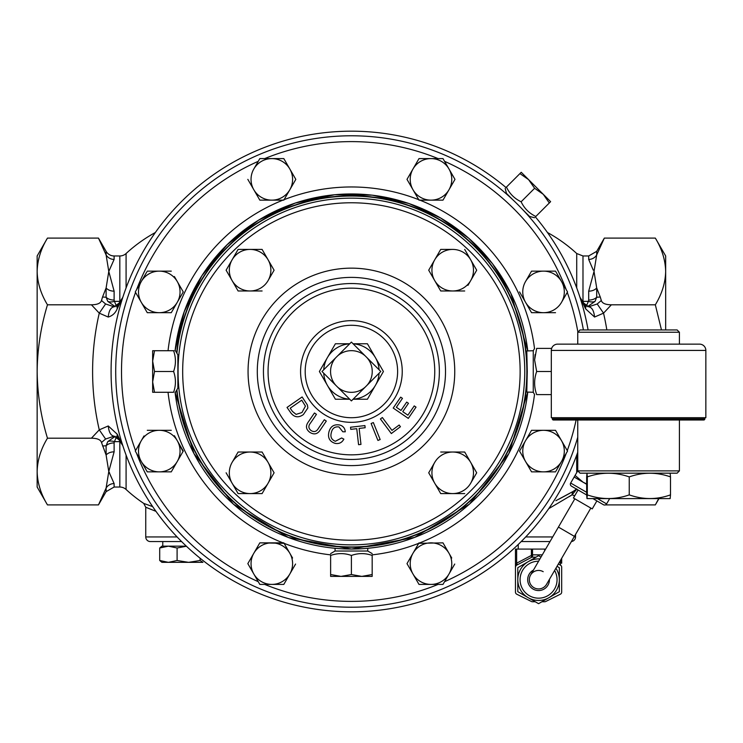 <?xml version="1.0" encoding="UTF-8"?>
<svg xmlns="http://www.w3.org/2000/svg" width="743" height="743" viewBox="0 0 743 743"><rect width="100%" height="100%" fill="white"/><g stroke="black" fill="none" stroke-linecap="round" stroke-linejoin="round"><path stroke-width="1.11" d="M590.834 508.082L574.413 536.372L558.42 527.084L530.576 575.045A9.241 9.241 0 0 0 533.929 587.676A9.241 9.241 0 0 0 546.56 584.323A9.241 9.241 0 0 1 533.929 587.676A9.241 9.241 0 0 1 530.576 575.045A9.241 9.241 0 0 1 543.207 571.692M155.974 511.351L145.749 507.237L145.749 536.948A4.625 4.625 0 0 0 150.374 541.563L181.617 541.563L162.763 541.563L162.763 546.151M152.649 371.5L152.649 361.107L154.507 371.5L152.649 381.893L152.649 371.5M175.45 392.276L177.874 388.087L177.874 354.913L175.45 350.724M154.507 392.276L152.649 392.276L152.649 381.893L154.507 392.276L173.593 392.276C176.035 392.276 176.035 392.276 173.593 392.276C176.035 385.366 176.035 378.447 173.593 371.5C176.035 364.59 176.035 357.662 173.593 350.724C176.035 350.724 176.035 350.724 173.593 350.724L173.927 350.724M351.402 417.715A46.215 46.215 0 0 0 397.616 371.5A46.215 46.215 0 0 0 351.402 325.285A46.215 46.215 0 0 0 305.187 371.5A46.215 46.215 0 0 0 351.402 417.715M351.402 422.34A50.84 50.84 0 0 0 402.242 371.5A50.84 50.84 0 0 0 351.402 320.66A50.84 50.84 0 0 0 300.571 371.5A50.84 50.84 0 0 0 351.402 422.34M168.039 350.724A184.543 184.543 0 0 1 282.907 200.146L284.086 199.681A184.543 184.543 0 0 1 418.718 199.681L419.906 200.146A184.543 184.543 0 0 1 534.514 348.551M577.748 437.228A235.689 235.689 0 0 1 115.713 371.5A235.689 235.689 0 0 1 583.404 329.948M513.329 200.238L506.438 193.356L505.175 188.341M534.616 188.285L528.589 179.63L543.282 194.322L534.616 188.285L521.122 201.78C524.279 208.393 529.183 213.287 535.814 216.473C534.087 218.201 534.087 218.201 535.814 216.473L535.582 216.705M519.924 173.593L521.242 172.283L528.589 179.63L519.924 173.593L506.429 187.087C504.701 188.815 504.701 188.815 506.429 187.087C509.587 193.7 514.49 198.595 521.122 201.78M533.26 350.724L526.787 350.947L527.27 371.5L526.787 392.053L533.26 392.276L533.26 350.724L534.607 348.393M705.85 350.427L705.85 417.715L551.315 417.715L551.315 350.427A6.288 6.288 0 0 1 557.594 344.139L699.562 344.139A6.288 6.288 0 0 1 705.85 350.427L551.315 350.427M552.346 418.894A1.105 1.105 0 0 0 553.451 420.009L703.705 420.009A1.105 1.105 0 0 0 704.819 418.894L552.346 418.894L552.346 417.715M704.819 417.715L704.819 418.894M679.418 470.876L677.124 473.17L580.042 473.17L577.748 470.876L679.418 470.876L679.418 420.009M577.748 332.232L580.042 329.948L677.124 329.948L679.418 332.232L577.748 332.232L577.748 344.139M586.989 498.59L670.149 498.609L670.502 494.875C656.784 499.76 643.029 499.76 629.247 494.875C615.306 499.76 601.328 499.76 587.323 494.875L586.989 498.59L586.664 494.875L586.664 476.904L586.989 473.189L587.323 476.904C601.263 472.019 615.232 472.019 629.247 476.904C642.964 472.019 656.719 472.019 670.502 476.904L670.149 473.17M609.678 498.609L606.594 503.903A2.294 2.294 0 0 1 603.465 504.729L592.914 498.609M574.153 477.025L575.082 475.418L583.134 482.244L574.153 477.025L570.661 483.034A2.294 2.294 0 0 0 571.497 486.173L586.664 494.977M596.88 500.912L592.236 508.899L573.438 497.986L578.082 489.99M535.081 354.541L534.607 359.937L536.669 348.393C533.957 348.393 533.957 348.393 536.669 348.393C533.957 348.393 533.957 348.393 536.669 348.393L551.65 348.393M518.233 544.461L518.233 549.086M555.903 568.237A20.776 20.776 0 0 1 538.573 600.465A20.776 20.776 0 0 1 517.797 579.689A20.776 20.776 0 0 1 539.92 558.95M533.446 570.095A10.866 10.866 0 0 0 538.573 590.555A10.866 10.866 0 0 0 549.439 579.382M335.065 548.315L335.065 551.027L367.748 551.027L372.178 553.591M372.178 574.534L372.178 576.392L330.626 576.392L330.626 574.534L341.018 576.392L351.402 574.534L361.795 576.392L372.178 574.534L372.178 555.448C372.178 553.006 372.178 553.006 372.178 555.448C365.277 553.006 358.349 553.006 351.402 555.448C344.492 553.006 337.573 553.006 330.626 555.448C330.626 553.006 330.626 553.006 330.626 555.448L330.626 554.817M351.402 196.05A175.45 175.45 0 0 1 526.852 371.5A175.45 175.45 0 0 1 351.402 546.95A175.45 175.45 0 0 1 176.908 389.759A175.45 175.45 0 0 0 351.402 546.95A175.45 175.45 0 0 0 526.852 371.5A175.45 175.45 0 0 0 351.402 196.05A175.45 175.45 0 0 0 176.908 353.25A175.45 175.45 0 0 1 351.402 196.05M119.827 455.663L119.827 487.036A9.241 9.241 0 0 1 126.087 489.479A147.885 147.885 0 0 0 143.715 503.401L152.677 506.624M117.19 308.837A11.554 8.173 -133.2 0 1 119.159 303.051L122.855 297.219L117.19 308.837C115.36 313.137 112.36 315.877 108.209 317.047L99.265 313.156L91.435 304.797C97.24 304.741 100.602 303.32 101.503 300.516L102.534 297.024L106.11 297.219A9.241 5.712 180 0 0 114.116 300.079L114.422 301.352L119.707 301.352L119.827 300.683L119.827 255.964A9.241 9.241 0 0 0 126.087 253.521L126.087 287.931M121.211 442.382A9.241 5.665 -0 0 0 119.827 442.317L119.707 441.648A9.241 5.405 160.7 0 1 120.561 441.481M102.534 297.024L106.11 287.95L108.784 271.446L106.11 254.942A9.241 8.962 180 0 0 114.116 259.428L108.784 271.446L114.116 291.163L114.116 300.079M119.827 255.964L114.116 255.964A9.241 9.241 0 0 1 106.11 251.348L98.466 238.094L47.468 238.094C40.865 248.951 37.429 260.069 37.15 271.446L37.15 255.964L47.468 238.094M550.015 541.563L521.187 541.563L550.015 541.563M575.537 534.421L575.537 536.948A4.625 4.625 0 0 1 571.404 541.545M574.664 495.878L572.166 494.773L548.743 508.649M106.11 251.348L106.11 254.942L98.466 238.094M658.976 498.609L655.335 504.906L658.707 498.609M581.593 300.618A9.241 5.665 180 0 0 582.986 300.683L583.097 301.352L588.382 301.352L588.688 300.079A9.241 5.712 180 0 0 596.694 297.219L600.27 297.024L596.694 287.95A9.241 6.427 0 0 1 588.688 291.163L594.029 271.446L596.694 254.942L596.694 251.348L604.347 238.094L655.335 238.094C661.939 248.951 665.384 260.069 665.663 271.446L665.663 329.948M506.002 187.515A240.314 240.314 0 0 0 111.088 371.5A240.314 240.314 0 0 0 577.748 452.246M588.094 329.948A240.314 240.314 0 0 0 535.387 216.9M576.717 287.931L576.717 253.521A147.885 147.885 0 0 0 547.442 232.503M555.885 500.708L573.141 491.429M569.77 493.324L560.64 498.247M560.306 498.423L558.699 499.259M155.371 232.503A147.885 147.885 0 0 0 126.087 253.521M593.267 270.136L588.688 259.428L588.688 255.964L582.986 255.964L582.986 300.683M119.827 442.317L119.827 487.036L114.116 487.036L114.116 483.572L108.784 471.554L106.11 455.05L101.503 442.484C100.611 439.689 97.259 438.259 91.435 438.203L47.468 438.203C40.893 416.6 37.447 394.366 37.15 371.5L37.15 271.446C37.419 282.786 40.856 293.903 47.468 304.797C40.846 326.669 37.41 348.913 37.15 371.5L37.15 471.554C37.429 460.186 40.865 449.069 47.468 438.203M109.546 472.864L108.784 471.554L106.11 488.058L98.466 504.906L47.468 504.906C40.856 494.021 37.419 482.904 37.15 471.554L37.15 487.036L47.468 504.906M655.335 238.094L665.663 255.964L665.663 271.446C665.384 282.786 661.948 293.903 655.335 304.797L661.474 329.948M91.435 438.203L99.265 429.844L108.255 425.962L117.19 434.163L122.855 445.781L119.159 439.949A11.554 8.173 -46.8 0 1 117.19 434.163M91.435 304.797L47.468 304.797M106.11 488.058L106.11 491.652L98.466 504.906L106.11 488.058A9.241 8.962 180 0 1 114.116 483.572M114.116 442.921L114.116 451.837A9.241 6.427 180 0 0 106.11 455.05L106.11 445.781L107.744 441.648A9.241 5.229 -153.8 0 1 114.422 441.648L114.116 442.921A9.241 5.712 0 0 0 106.11 445.781L102.534 445.976M114.116 451.837L108.784 471.554M600.27 297.024L601.31 300.516C602.192 303.311 605.554 304.741 611.378 304.797L655.335 304.797M611.378 304.797L603.539 313.156L594.558 317.038L585.614 308.837L579.949 297.219L583.645 303.051A13.866 13.866 0 0 1 579.949 297.219L580.998 299.633M588.688 259.428A9.241 8.962 0 0 0 596.694 254.942L604.347 238.094M586.023 306.803L588.382 301.352A9.241 5.229 -153.8 0 0 595.069 301.352L596.694 297.219L596.694 287.95L594.029 271.446M605.396 504.906L655.335 504.906M569.036 496.761L572.166 494.773A4.625 4.087 60.4 0 1 573.336 491.318L576.717 488.903M143.715 503.401L145.749 507.237L151.934 509.744M116.79 306.803L114.422 301.352A9.241 5.229 -26.2 0 1 107.744 301.352L106.11 297.219L106.11 287.95A9.241 6.427 180 0 0 114.116 291.163M576.847 488.996L572.166 494.773M119.827 300.683A9.241 5.665 180 0 0 121.211 300.618M121.815 443.367L122.855 445.781A13.866 13.866 0 0 0 119.159 439.949L114.097 436.197L105.599 439.029L101.503 442.484M115.276 436.317L107.744 441.648M114.125 436.197L114.125 436.197C110.846 435.695 108.887 432.277 108.255 425.962M116.79 436.197L114.422 441.648L119.707 441.648L119.53 440.311M107.744 301.352L115.276 306.683M101.503 300.516L105.599 303.971L114.125 306.803C110.846 307.314 108.877 310.732 108.209 317.047M114.125 306.803L119.159 303.051L122.855 297.219A13.866 13.866 0 0 1 119.159 303.051A13.866 13.866 0 0 0 122.855 297.219L121.815 299.633M120.561 301.519A9.241 5.405 -160.7 0 1 119.707 301.352L119.53 302.689M583.283 302.689L583.097 301.352A9.241 5.405 -19.3 0 1 582.243 301.519M595.069 301.352L587.527 306.683M594.558 317.038C593.917 310.723 591.957 307.305 588.688 306.803L597.205 303.971L601.31 300.516M105.599 303.971L99.265 313.156A258.796 258.796 0 0 0 99.265 429.844L105.599 439.029M606.845 329.948A258.796 258.796 0 0 0 603.539 313.156L597.205 303.971M588.707 306.803L583.645 303.051A11.554 8.173 133.2 0 1 585.614 308.837M238.104 249.416L226.113 270.201L238.104 290.977L250.103 290.977A20.776 20.776 0 0 1 232.104 259.809A20.776 20.776 0 0 1 250.103 249.416L238.104 249.416L250.103 249.416A20.776 20.776 0 0 1 268.093 259.809L274.093 270.201L268.093 259.809A20.776 20.776 0 0 1 268.093 280.585L274.093 270.201M262.103 249.416L268.093 259.809L262.103 249.416L250.103 249.416M238.587 452.023L262.103 452.023L265.214 457.428M268.093 462.415L274.093 472.799L268.093 483.191L274.093 472.799L268.093 462.415A20.776 20.776 0 0 1 250.103 493.584A20.776 20.776 0 0 1 232.104 462.415A20.776 20.776 0 0 1 268.093 462.415L262.103 452.023L238.104 452.023L232.104 462.415M238.104 493.584L226.113 472.799L238.104 493.584L262.103 493.584L268.093 483.191M440.71 493.584L428.711 472.799L440.71 493.584L452.71 493.584A20.776 20.776 0 0 1 434.711 462.415A20.776 20.776 0 0 1 470.7 462.415L476.7 472.799L470.7 462.415A20.776 20.776 0 0 1 470.7 483.191L476.7 472.799M434.711 462.415L428.952 472.39M467.941 285.368L470.7 280.585A20.776 20.776 0 0 1 434.711 280.585L440.71 290.977L452.71 290.977L440.71 290.977L434.711 280.585A20.776 20.776 0 0 1 434.711 259.809L440.71 249.416L452.71 249.416A20.776 20.776 0 0 1 470.7 259.809L476.7 270.201L470.7 259.809A20.776 20.776 0 0 1 470.7 280.585L476.7 270.201M290.819 412.885L287.03 407.443L302.132 396.948L307.398 404.981L307.862 407.953L303.339 414.613C298.51 417.993 294.33 417.417 290.819 412.885M290.207 408.204L292.445 411.427L296.086 414.38L301.946 412.541L305.438 406.152L301.742 400.18L290.207 408.204M318.375 428.432L324.32 419.721L326.316 421.086L320.372 429.807C317.679 434.126 314.205 434.999 309.942 432.417C305.884 429.408 305.401 425.832 308.494 421.708L314.447 412.987L316.444 414.343L310.5 423.055C308.196 425.823 308.364 428.302 311.001 430.494C314.057 432.398 316.518 431.711 318.375 428.432M335.353 441.277L341.641 437.98L343.86 439.132C341.947 442.698 339.022 444.1 335.074 443.348C329.651 441.565 327.598 437.794 328.917 432.027C330.375 426.51 333.895 424.142 339.467 424.94C343.025 425.85 344.966 428.135 345.272 431.785L342.82 431.785L338.938 426.937C334.805 426.445 332.27 428.33 331.35 432.584C330.143 436.819 331.48 439.717 335.353 441.277M360.968 444.416L358.572 444.695L356.751 428.683L350.77 429.361L350.529 427.225L364.915 425.581L365.157 427.727L359.148 428.414L360.968 444.416M380.165 439.54L377.927 440.441L371.101 423.482L373.348 422.572L380.165 439.54M400.44 426.733L391.329 433.559L380.416 418.968L382.348 417.52L391.97 430.383L399.158 425.015L400.44 426.733M416.024 407.127L408.306 418.393L393.214 408.056L400.681 397.143L402.465 398.359L396.363 407.275L400.988 410.442L406.7 402.093L408.474 403.3L402.752 411.659L407.888 415.179L414.241 405.91L416.024 407.127M372.178 555.448L372.178 554.817M330.626 574.534L330.626 555.448M351.402 574.534L351.402 555.448M144.04 435.918L135.282 451.085L147.272 471.861L171.271 471.861L183.261 451.085L177.271 440.692L183.029 451.493M171.271 430.308L159.271 430.308A20.776 20.776 0 0 1 177.271 440.692L174.382 435.704M147.272 471.861L144.161 466.465M177.271 440.692A20.776 20.776 0 0 1 159.271 471.861A20.776 20.776 0 0 1 141.281 461.468L136.545 453.276A229.893 229.893 0 0 0 258.239 581.676M141.281 461.468A20.776 20.776 0 0 1 159.271 430.308L147.272 430.308M183.261 291.915L177.271 281.532L183.261 291.915L171.271 312.692L183.261 291.915M171.271 271.139L159.271 271.139A20.776 20.776 0 0 1 177.271 281.532L174.382 276.535M146.798 271.966L135.282 291.915L147.272 312.692L171.271 312.692M147.272 312.692L135.551 292.389A229.893 229.893 0 0 0 135.551 450.611M177.271 281.532A20.776 20.776 0 0 1 159.271 312.692A20.776 20.776 0 0 1 141.281 281.532A20.776 20.776 0 0 1 159.271 271.139L147.272 271.139M451.744 558.021L442.986 542.854L418.718 543.319A184.543 184.543 0 0 1 372.178 554.863M418.996 542.854L406.997 563.631L418.996 584.407L442.986 584.407L454.744 564.048M418.996 584.407L412.997 574.023A20.776 20.776 0 0 0 430.986 584.407L419.47 584.407M406.997 563.631L418.718 543.319M412.997 574.023A20.776 20.776 0 0 1 430.986 542.854A20.776 20.776 0 0 1 448.986 574.023A20.776 20.776 0 0 1 430.986 584.407M247.828 563.631L259.827 542.854L247.828 563.631L259.827 584.407L283.817 584.407L295.575 564.048M283.817 584.407L283.343 584.407M292.575 558.021L283.817 542.854L282.907 542.854A184.543 184.543 0 0 1 168.039 392.276M330.626 554.863A184.543 184.543 0 0 1 284.086 543.319L259.827 542.854L282.907 542.854M253.827 553.247A20.776 20.776 0 0 1 289.816 553.247A20.776 20.776 0 0 1 271.817 584.407A20.776 20.776 0 0 1 253.827 553.247M295.816 179.369L289.816 168.977L295.816 179.369L283.817 200.146L259.827 200.146L247.828 179.369L259.827 200.146L271.817 200.146A20.776 20.776 0 0 0 289.816 168.977L283.817 158.593L271.817 158.593L283.817 158.593M259.827 158.593L253.827 168.977A20.776 20.776 0 0 1 271.817 158.593L259.827 158.593M271.817 200.146A20.776 20.776 0 0 1 253.827 168.977M271.817 158.593A20.776 20.776 0 0 1 289.816 168.977M566.259 289.724A229.893 229.893 0 0 0 444.565 161.324L454.976 179.369L442.986 158.593L430.986 158.593L438.129 158.593A229.893 229.893 0 0 0 264.684 158.593M418.996 158.593L430.986 158.593L418.996 158.593L406.997 179.369L418.996 200.146L442.986 200.146L454.976 179.369M430.986 200.146A20.776 20.776 0 0 1 412.997 189.753L406.997 179.369L412.997 168.977A20.776 20.776 0 0 1 448.986 168.977A20.776 20.776 0 0 1 430.986 200.146L419.906 200.146M412.997 189.753A20.776 20.776 0 0 1 412.997 168.977M556.005 471.034L567.531 451.085L555.773 430.717M519.543 451.085L531.542 430.308L519.543 451.085L531.542 471.861L555.532 471.861M531.542 471.861L525.542 461.468A20.776 20.776 0 0 1 543.532 430.308L531.542 430.308M555.532 430.308L543.532 430.308A20.776 20.776 0 0 1 561.532 461.468A20.776 20.776 0 0 1 525.542 461.468M531.542 312.692L519.543 291.915L531.542 312.692L543.532 312.692A20.776 20.776 0 0 0 561.532 302.308L567.531 291.915L555.773 271.548M555.532 271.139L543.532 271.139A20.776 20.776 0 0 0 525.542 281.532L531.542 271.139L525.542 281.532A20.776 20.776 0 0 0 543.532 312.692L555.532 312.692M561.532 302.308A20.776 20.776 0 0 0 543.532 271.139L531.542 271.139M515.466 567.085L515.466 549.086L545.65 549.086M531.412 557.408L516.682 565.172A2.294 2.294 0 0 0 515.466 567.206L516.738 563.148A2.294 1.022 -117.8 0 1 516.682 565.172L531.468 557.38L531.449 555.392L532.573 555.123L532.48 557.148A2.294 2.294 0 0 0 531.412 557.408L531.468 557.38A2.294 2.229 62.2 0 1 532.536 557.129M516.738 563.148L531.449 555.392L531.394 554.854L532.573 555.123M559.219 562.525L561.68 563.203L561.68 558.299M560.51 560.315L560.454 565.172A2.294 2.294 0 0 1 561.68 567.206L561.68 582.057M560.454 565.172L558.337 564.058L560.454 565.172M516.636 549.086L516.636 563.203A2.294 1.012 -119.3 0 1 516.636 565.209M515.466 549.086L515.466 582.057M515.466 567.206L515.466 592.134A2.294 2.294 0 0 0 516.729 594.186L531.431 601.514A2.294 2.294 0 0 0 532.452 601.756L535.248 601.756M530.948 601.273L531.431 601.514M541.898 601.756L544.684 601.756A2.294 2.294 0 0 0 545.706 601.514L560.408 594.186A2.294 2.294 0 0 0 561.68 592.134L561.68 567.206M532.48 557.148L536.056 557.148M557.009 566.342L559.349 567.689L559.349 591.679L538.573 603.678L528.18 597.678L517.797 591.679L517.797 567.689L538.573 555.69L540.997 557.092M551.315 394.607L536.669 394.607C533.957 394.607 533.957 394.607 536.669 394.607C533.957 394.607 533.957 394.607 536.669 394.607C533.957 386.927 533.957 379.218 536.669 371.5L534.607 359.946M551.315 371.5L536.669 371.5M575.082 475.418L577.748 470.839M586.664 484.287L583.134 482.244L586.664 483.962M629.247 476.904L629.247 494.875M670.502 476.904L670.502 494.875M587.323 476.904L587.323 494.875M529.22 216.798L529.555 216.464L522.663 209.572M529.555 216.464L534.561 217.727M549.309 202.978L543.282 194.322L550.619 201.669L535.814 216.473M262.103 290.977L250.103 290.977A20.776 20.776 0 0 0 268.093 280.585M464.7 493.584L452.71 493.584A20.776 20.776 0 0 0 470.7 483.191M470.7 462.415L464.7 452.023L440.71 452.023M434.711 259.809A20.776 20.776 0 0 1 452.71 249.416L440.71 249.416L428.711 270.201L434.711 280.585M470.7 259.809L464.7 249.416M452.71 290.977L464.7 290.977M337.601 355.897L351.402 342.086L365.212 355.897A20.832 20.832 0 0 0 337.601 355.897L335.799 357.689A20.832 20.832 0 0 0 335.799 385.311L337.601 387.103A20.832 20.832 0 0 0 365.212 387.103L367.005 385.311A20.832 20.832 0 0 0 367.005 357.689L365.212 355.897M367.005 357.689L380.815 371.5L367.005 385.311M365.212 387.103L351.402 400.914L337.601 387.103M335.799 385.311L321.998 371.5L335.799 357.689M323.734 369.763A27.732 27.732 0 0 1 349.665 343.823M349.665 399.177A27.732 27.732 0 0 1 323.734 373.237M353.083 399.232L367.413 399.232L375.419 385.366A27.732 27.732 0 0 1 353.139 399.177M379.079 369.763A27.732 27.732 0 0 0 375.419 357.634L383.425 371.5L375.419 385.366A27.732 27.732 0 0 0 379.079 373.237M353.139 343.823A27.732 27.732 0 0 1 375.419 357.634L367.413 343.768L353.083 343.768M349.721 399.232L335.399 399.232L319.388 371.5L335.399 343.768L349.721 343.768M152.649 361.107L152.649 350.724L154.507 350.724L152.649 361.107M154.507 371.5L173.593 371.5M154.507 350.724L173.593 350.724M186.419 546.226L177.094 548.009L168.401 546.151L159.708 548.009L161.946 546.151L186.335 546.151M159.708 560.491L161.946 562.349L168.401 562.349L159.708 560.491L159.708 548.009M200.108 558.207L200.108 560.491L188.601 562.349L177.094 560.491L168.401 562.349L202.923 562.349L200.108 560.491M177.094 548.009L177.094 560.491M567.253 450.611A229.893 229.893 0 0 0 576.122 420.009M444.565 581.676A229.893 229.893 0 0 0 566.259 453.276M264.684 584.407A229.893 229.893 0 0 0 438.129 584.407M176.667 352.832A175.729 175.729 0 0 1 360.754 196.022A175.729 175.729 0 0 1 527.131 371.5A175.729 175.729 0 0 1 360.754 546.978A175.729 175.729 0 0 1 176.667 390.168M527.771 350.91A177.568 177.568 0 0 0 175.06 350.724L184.199 311.735L201.827 275.802L227.07 244.735L258.629 220.095L295.212 203.062L334.694 194.722L372.271 195.158L408.919 203.508L440.59 217.959L468.833 238.308L492.563 263.774L510.868 293.383L527.771 350.91M559.349 579.689A20.776 20.776 0 0 1 538.573 600.465A20.776 20.776 0 0 1 517.797 579.689M538.619 561.197A18.482 18.482 0 0 0 520.081 579.689A18.482 18.482 0 0 0 538.573 598.171A18.482 18.482 0 0 0 554.603 570.485M351.402 540.226A168.726 168.726 0 0 0 520.137 371.5A168.726 168.726 0 0 0 351.402 202.774A168.726 168.726 0 0 0 182.676 371.5A168.726 168.726 0 0 0 351.402 540.226M351.402 198.149A173.351 173.351 0 0 1 524.753 371.5A173.351 173.351 0 0 1 351.402 544.851A173.351 173.351 0 0 1 178.06 371.5A173.351 173.351 0 0 1 351.402 198.149M351.402 454.846A83.346 83.346 0 0 0 434.748 371.5A83.346 83.346 0 0 0 351.402 288.154A83.346 83.346 0 0 0 268.065 371.5A83.346 83.346 0 0 0 351.402 454.846M351.402 283.538A87.962 87.962 0 0 1 439.364 371.5A87.962 87.962 0 0 1 351.402 459.462A87.962 87.962 0 0 1 263.44 371.5A87.962 87.962 0 0 1 351.402 283.538M351.402 277.39A94.11 94.11 0 0 0 257.292 371.5A94.11 94.11 0 0 0 351.402 465.61A94.11 94.11 0 0 0 445.512 371.5A94.11 94.11 0 0 0 351.402 277.39M351.402 474.851A103.351 103.351 0 0 1 248.06 371.5A103.351 103.351 0 0 1 351.402 268.149A103.351 103.351 0 0 1 454.753 371.5A103.351 103.351 0 0 1 351.402 474.851M126.087 455.069L126.087 489.479M114.116 255.964L114.116 259.428M525.7 536.948L552.699 536.948M574.07 536.948L575.537 536.948M145.749 536.948L177.113 536.948M588.688 300.079L588.688 291.163M576.717 472.604L576.717 455.069M122.855 445.781A13.866 13.866 0 0 0 119.159 439.949M544.628 550.851L544.628 549.086M531.394 554.854L531.394 549.086M532.517 549.086L532.517 554.854L542.297 554.854M570.661 483.034L586.664 492.321M597.474 498.609L606.594 503.903M533.929 587.676A9.241 9.241 0 0 0 546.56 584.323L574.413 536.372M175.06 392.276A177.568 177.568 0 0 0 527.771 392.09L508.927 453.453L469.502 504.107L414.631 537.43L351.504 549.068L288.358 537.505L233.46 504.237L193.969 453.629L175.06 392.276M258.239 161.324A229.893 229.893 0 0 0 136.545 289.724M577.896 332.084A229.893 229.893 0 0 0 567.253 292.389M534.514 394.449A184.543 184.543 0 0 1 419.906 542.854M577.748 470.876L577.748 420.009M335.065 551.027L330.626 553.591M596.694 251.348L588.688 255.964M106.11 491.652L114.116 487.036M578.035 489.962L575.89 493.761M576.717 253.521L582.986 255.964M367.748 548.315L367.748 551.027M533.26 392.276L534.607 394.607M679.418 344.139L679.418 332.232M558.42 527.084L574.841 498.804"/></g></svg>

